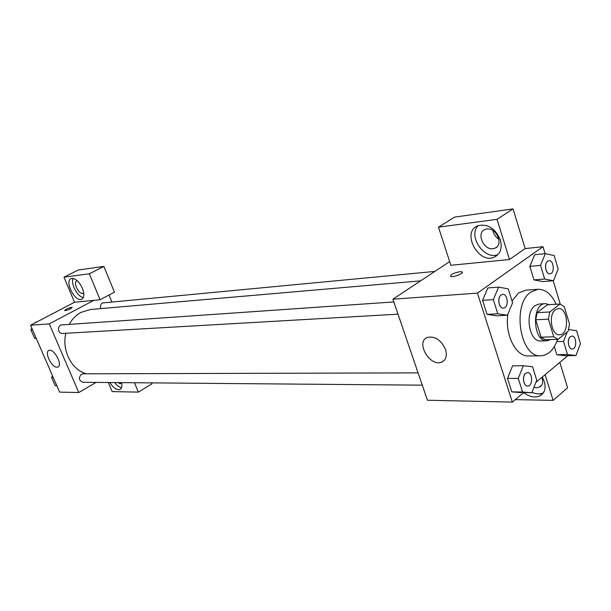 <?xml version="1.0" encoding="UTF-8"?>
<svg xmlns="http://www.w3.org/2000/svg" width="611" height="611" viewBox="0 0 611 611"><rect width="100%" height="100%" fill="white"/><g stroke="black" fill="none" stroke-linecap="round" stroke-linejoin="round"><path stroke-width="0.92" d="M555.437 309.701L558.37 308.532C568.398 307.402 569.612 335.042 559.523 334.797C551.435 335.775 547.983 314.741 555.437 309.701M548.395 319.179L553.757 336.776L558.095 339.349L568.161 331.177L569.498 324.09L564.289 306.722L560.004 304.026L549.785 311.977L548.395 319.179L535.74 319.767L541.094 337.18L553.757 336.776M560.004 304.026L547.372 304.767L537.13 312.641L549.785 311.977M558.095 339.349L545.447 339.724L541.094 337.18M535.74 319.767L537.13 312.641M549.404 304.645L545.379 303.659C531.18 303.499 532.876 342.191 547.005 340.793L550.763 339.571M547.005 340.793L540.781 340.969C529.202 342.328 524.314 312.695 535.022 305.645L539.154 304.026L545.379 303.659M557.599 339.365C553.956 349.721 548.403 355.19 540.934 355.77C520.137 358.077 511.476 304.461 530.852 292.066L538.008 289.278C545.531 289.202 551.557 294.197 556.094 304.255M512.01 300.971L518.594 292.921L525.765 290.149L538.008 289.278M540.934 355.77L528.66 355.969C515.928 356.931 504.549 334.423 507.94 314.062M560.234 304.087L553.222 280.762M545.081 253.657L542.988 246.691L477.443 293.127L512.323 402.099L523.604 392.667M535.87 382.41L567.81 355.701M545.34 253.634L534.663 254.703L529.844 266.381L533.968 279.891L542.805 281.572L553.482 280.739L558.171 269.023L554.146 255.535L545.34 253.634L540.529 265.411L544.653 279.044L553.482 280.739M567.123 332.025L563.51 341.396L567.482 354.517L556.797 354.708L554.322 346.613L556.797 354.708L565.29 355.739L575.959 355.571L580.45 343.695L576.578 330.704L568.665 329.535M523.314 365.737L512.568 365.829L507.504 378.392L511.812 391.865L531.814 392.781L536.741 380.179L532.54 366.737L523.314 365.737L518.265 378.415L522.573 392.01L531.814 392.781M498.599 287.139L487.868 287.949L482.575 300.345L487.051 314.352L496.697 315.811L507.443 315.261L512.583 302.819L508.222 288.843L498.599 287.139L493.321 299.642L497.797 313.787L507.443 315.261M449.658 261.615L392.904 299.199L427.417 400.228L512.323 402.099M542.263 377.063L544.378 381.73C546.173 388.581 544.584 393.347 539.628 396.02C534.663 397.952 529.355 396.829 523.696 392.667M545.127 374.673L553.085 400.373L515.287 399.617M531.99 392.346C536.191 394.141 539.964 394.316 543.309 392.873L543.385 392.842M541.835 377.422C543.53 382.035 542.713 385.289 539.398 387.168L536.511 387.748L533.938 387.343M553.085 400.373L567.588 387.779L559.836 362.369M445.541 349.523C447.267 355.671 446.045 359.841 441.868 362.033C430.281 367.654 415.06 341.961 427.303 337.44C434.994 335.89 441.073 339.922 445.541 349.523M392.904 299.199L477.443 293.127M459.877 271.696L462.015 271.887C464.75 273.102 452.736 277.829 450.59 276.378C450.49 274.53 453.583 272.972 459.877 271.696M509.475 259.522L497.026 219.341L438.477 227.162L450.849 265.281L509.475 259.522L525.139 248.585L542.988 246.691M500.356 239.871C502.418 248.165 500.455 253.909 494.452 257.094C478.55 264.815 461.053 232.119 477.756 225.787C487.647 223.466 495.177 228.163 500.356 239.871M478.344 225.558C467.392 235.693 484.408 260.737 498.064 254.52M493.016 248.708C483.423 250.266 476.091 232.745 485.012 229.476L486.845 228.98C496.445 227.216 503.938 244.973 494.986 248.188L493.016 248.708M498.889 239.245C495.697 237.144 493.711 234.242 492.947 230.523M438.477 227.162L454.538 217.126L513.041 208.901L497.026 219.341M525.139 248.585L513.041 208.901M69.211 324.388C72.182 319.026 76.146 315.001 81.087 312.336L90.619 309.487L420.574 280.869M86.243 373.795C71.533 369.731 61.589 350.286 65.866 333.278M393.835 301.926L61.864 324.899C57.037 325.021 57.633 333.965 62.429 333.476L398.013 314.169M100.868 308.601C100.028 306.149 100.555 304.263 102.442 302.949L434.856 271.421M422.27 385.159L82.966 382.303C78.88 380.577 78.361 377.888 81.408 374.253L83.043 373.81L418.069 372.87M109.025 295.006L111.828 301.826M93.85 300.352L100.089 299.741L89.336 273.797L63.987 277.18L74.542 302.254L93.85 300.352L49.277 323.876L78.766 392.537L96.087 382.41M151.62 382.876L152.002 383.807L138.361 392.117L112.149 391.59L108.33 382.517M89.336 273.797L103.862 266.411L78.277 270.009L63.987 277.18M103.862 266.411L114.417 292.15L100.089 299.741M121.658 383.158L120.352 383.685L117.801 382.593M114.585 382.57C116.93 385.556 119.244 387.252 121.536 387.657M121.543 382.623C122.307 386.259 121.757 388.55 119.909 389.497C116.716 390.23 113.341 387.909 109.789 382.524M83.707 292.845L83.104 293.272C79.163 295.243 72.625 282.282 76.864 280.877L77.307 280.762M73.144 278.402C70.334 283.435 77.521 296.954 83.295 297.542M82.393 288.239C84.524 293.983 84.272 297.649 81.637 299.245C75.092 302.521 64.155 280.892 71.197 278.547C75.184 277.952 78.918 281.175 82.393 288.239M134.473 382.738L138.361 392.117M74.542 302.254L30.55 325.228L59.603 392.117L78.766 392.537M57.014 367.196C51.66 367.692 44.053 351.951 48.949 350.439C53.852 347.934 63.177 365.386 57.839 367.043L57.014 367.196M30.55 325.228L49.277 323.876M72.213 307.47L71.594 307.348L72.159 307.409C70.525 309.105 68.02 310.182 64.651 310.64C65.514 309.387 67.829 308.288 71.594 307.348C68.088 308.196 65.759 309.273 64.606 310.579M31.864 328.252L30.901 329.825L34.598 338.318L36.309 338.479M36.568 322.081L35.583 322.157L35.194 322.799M30.901 329.825L32.505 329.719M34.598 338.318L36.202 338.234M52.538 375.849L51.599 377.438L55.204 385.732L56.876 385.831M51.599 377.438L53.233 377.438M55.204 385.732L56.838 385.755M503.464 308.097C498.958 308.723 496.957 297.588 501.112 294.968L502.647 294.387C508.138 293.692 508.994 308.097 503.464 308.097L503.411 308.104C498.912 308.723 496.911 297.595 501.066 294.976L502.616 294.395M487.868 287.949L482.575 300.345L493.321 299.642M482.575 300.345L487.051 314.352L497.797 313.787M487.051 314.352L496.697 315.811M525.681 373.275L527.553 372.573C532.861 372.244 532.96 386.396 527.644 386.045L527.598 386.045C523.436 386.351 521.878 376.009 525.681 373.275M512.568 365.829L507.504 378.392L518.265 378.415M507.504 378.392L511.812 391.865L522.573 392.01M511.812 391.865L521.068 392.629M527.598 386.045L527.644 386.045C523.482 386.351 521.924 376.009 525.735 373.275L527.553 372.573M549.938 273.781L549.915 273.781C545.745 274.484 543.744 263.608 547.609 261.187L548.907 260.683M534.663 254.703L529.844 266.381L540.529 265.411M529.844 266.381L533.968 279.891L544.653 279.044M533.968 279.891L542.805 281.572M547.655 261.18L548.93 260.683C553.933 259.904 555.009 273.659 549.961 273.774C545.791 274.476 543.798 263.601 547.655 261.18M567.482 354.517L575.959 355.571M572.27 348.996L572.224 348.996C568.337 349.408 566.741 339.273 570.3 336.73L571.85 336.111C576.723 335.66 577.143 349.187 572.27 348.996C568.39 349.408 566.794 339.273 570.346 336.73L571.827 336.111M556.804 341.58L563.51 341.396M556.797 354.708L565.29 355.739M539.628 396.02L543.309 392.873M541.667 385.266L539.398 387.168M441.868 362.033L444.48 360.085M462.015 271.887L462.244 272.621M494.452 257.094L497.789 254.81M496.949 246.859L494.986 248.188M119.909 389.497L120.527 389.131M81.637 299.245L82.088 299.008M57.839 367.043L58.251 366.806"/></g></svg>
